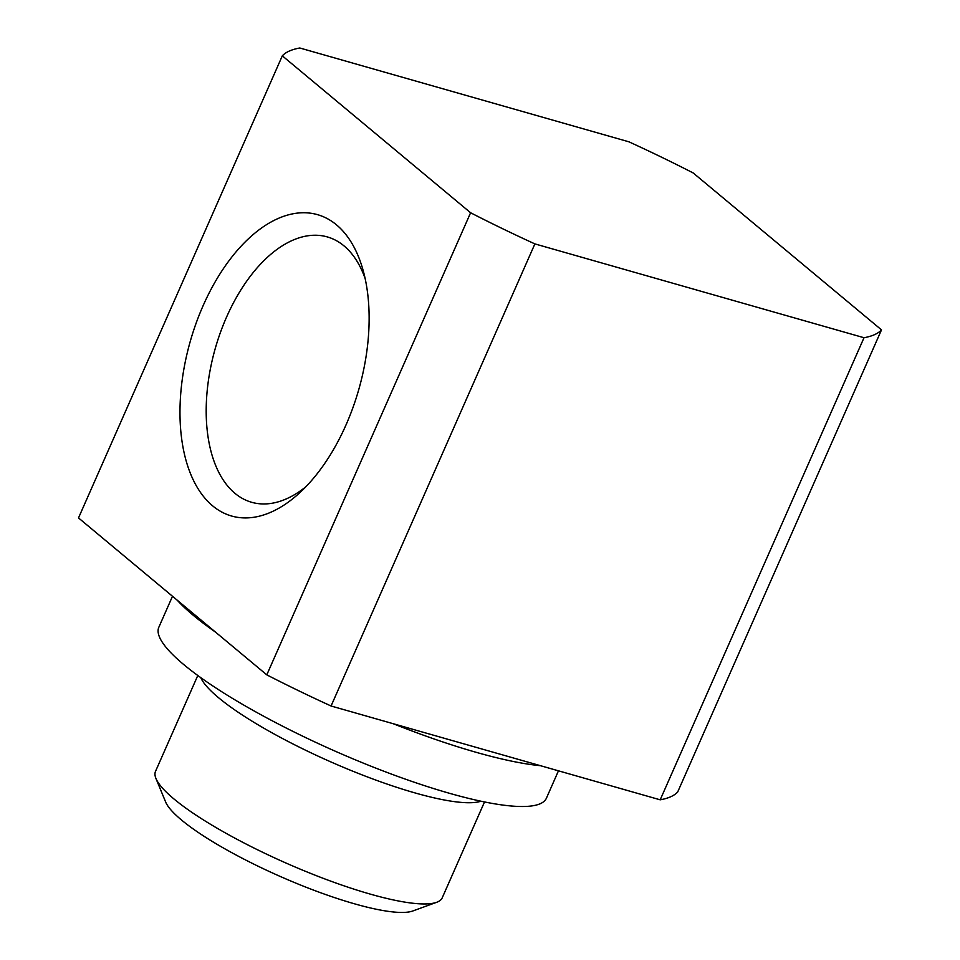 <?xml version="1.0" encoding="UTF-8"?>
<svg xmlns="http://www.w3.org/2000/svg" width="960" height="960" viewBox="0 0 960 960"><rect width="100%" height="100%" fill="white"/><g stroke="black" fill="none" stroke-linecap="round" stroke-linejoin="round"><path stroke-width="1.44" d="M365.148 278.592A137.964 77.16 -74.1 0 0 344.028 245.904A137.964 77.16 -74.1 0 0 327.3 236.916A137.964 77.16 -74.1 0 0 215.268 348.444A137.964 77.16 -74.1 0 0 251.652 502.284A137.964 77.16 -74.1 0 0 305.784 486.828M881.496 329.88L677.688 791.988A330.18 65.832 -156.2 0 1 660.192 799.824L331.068 705.996A330.18 65.832 -156.2 0 1 266.796 674.856L78.504 517.932L282.312 55.836A330.18 65.832 -156.2 0 1 299.808 48L628.932 141.828A330.18 65.832 -156.2 0 1 693.204 172.968L881.496 329.88A330.18 65.832 -156.2 0 1 864.012 337.728L534.888 243.9A330.18 65.832 -156.2 0 1 470.604 212.76L282.312 55.836M331.068 705.996L534.888 243.9M660.192 799.824L864.012 337.728M336.516 224.868A156.684 87.624 -74.1 0 0 182.304 379.164A156.684 87.624 -74.1 0 0 299.7 492.78A156.684 87.624 -74.1 0 0 363.108 270.324A156.684 87.624 -74.1 0 0 336.516 224.868M266.796 674.856L470.604 212.76M197.796 675.492L155.52 771.348A156.684 31.236 23.8 0 0 155.952 778.488L165.624 801.96A137.964 27.504 23.8 0 0 280.38 876.516A137.964 27.504 23.8 0 0 412.812 910.98L436.668 902.292A156.684 31.236 23.8 0 0 442.236 897.804L484.512 801.948M155.952 778.488A156.684 31.236 23.8 0 0 286.272 863.16A156.684 31.236 23.8 0 0 436.668 902.292M200.748 677.628A156.684 31.236 23.8 0 0 330.912 761.94A156.684 31.236 23.8 0 0 480.936 801.204M172.5 596.268L158.832 627.252A211.8 42.228 23.8 0 0 335.58 751.356A211.8 42.228 23.8 0 0 546.408 798.192L558.468 770.82M177.252 600.228A225.48 44.952 23.8 0 0 215.496 632.1M393.168 723.708A225.48 44.952 23.8 0 0 540.468 765.696"/></g></svg>

